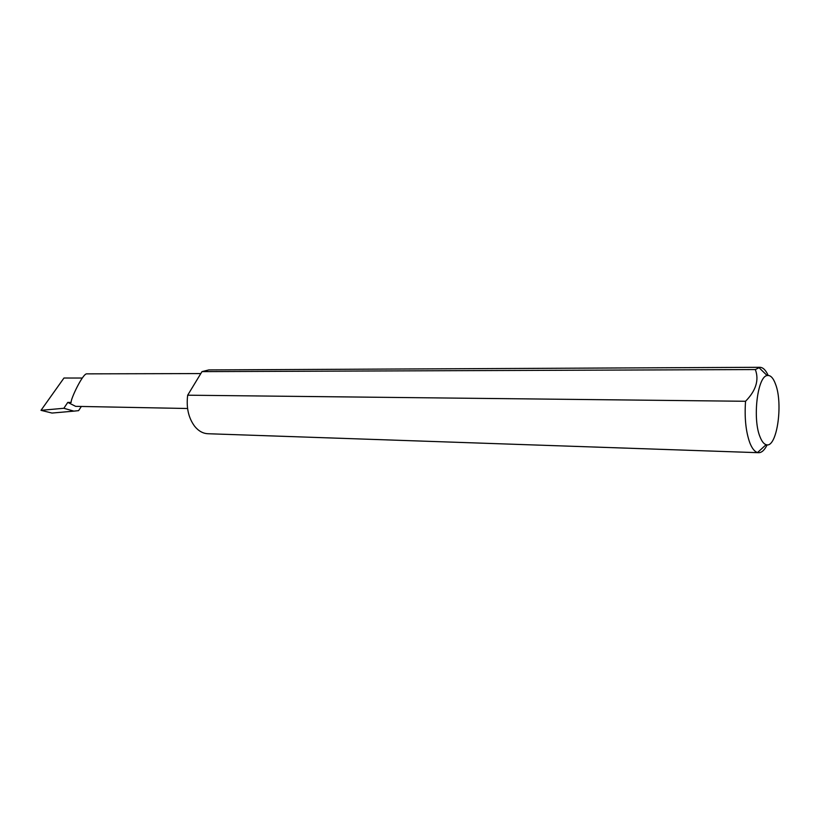 <?xml version="1.0" encoding="UTF-8"?>
<svg xmlns="http://www.w3.org/2000/svg" width="820" height="820" viewBox="0 0 820 820"><rect width="100%" height="100%" fill="white"/><g stroke="black" fill="none" stroke-linecap="round" stroke-linejoin="round"><path stroke-width="1.23" d="M81.354 406.464L78.587 410.646L73.882 411.138L63.847 408.278L67.793 402.384L71.186 402.435C70.151 400.068 82.789 373.213 86.776 373.858L200.808 373.571M775.546 384.19C773.209 377.805 770.4 374.924 767.141 375.56C757.444 376.441 752.381 418.774 760.007 436.804C761.77 441.334 763.809 443.948 766.116 444.665C776.704 448.95 783.459 404.291 775.546 384.19M767.161 444.809C764.588 450.067 761.749 452.702 758.643 452.702L757.547 452.527C754.656 451.707 752.094 448.509 749.88 442.943C745.841 431.812 744.406 417.923 745.544 401.277C755.989 390.597 759.248 380.019 755.343 369.553L759.914 367.298C763.01 367.391 765.767 370.107 768.186 375.437M755.343 369.553L201.986 371.624L208.854 369.922L759.914 367.298M758.643 452.702L207.911 433.729C202.909 433.493 198.481 430.992 194.617 426.236C188.467 417.872 186.15 407.53 187.677 395.199L745.544 401.277M67.793 402.384L75.655 406.351L187.575 408.503M63.847 408.278L41 410.328L51.998 413.054L73.882 411.138M41 410.328L63.97 378.02L82.277 378.03M201.986 371.624L187.677 395.199M767.141 375.56L758.807 367.432M766.116 444.665L757.547 452.527"/></g></svg>
